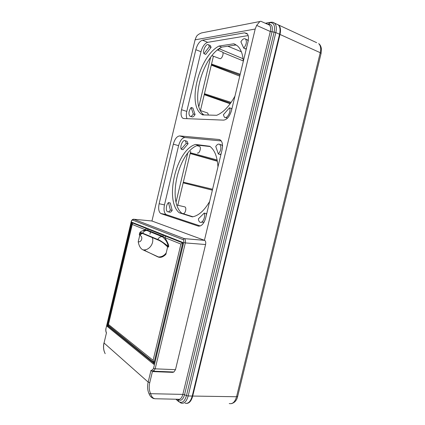 <?xml version="1.0" encoding="UTF-8"?>
<svg xmlns="http://www.w3.org/2000/svg" width="425" height="425" viewBox="0 0 425 425"><rect width="100%" height="100%" fill="white"/><g stroke="black" fill="none" stroke-linecap="round" stroke-linejoin="round"><path stroke-width="0.64" d="M229.256 403.553C232.592 404.249 235.025 401.981 236.56 396.748L320.232 52.695L280.001 34.446C280.957 30.058 280.521 26.929 278.699 25.054L276.749 24.156M280.001 34.446L192.711 396.058C191.372 400.924 189.3 403.368 186.495 403.405M279.544 224.23L281.265 217.159M222.849 52.53L243.302 60.966M211.289 65.131L239.753 76.133M204.234 94.669L230.153 103.78M190.166 153.531L217.387 161.24M183.159 182.856L212.367 190.161M240.21 74.226L211.544 64.058M211.384 64.722L211.581 64.058M240.003 75.098L211.422 64.717M231.152 102.388L204.462 93.697M204.308 94.355L230.626 103.132M204.499 93.697L204.34 94.355M217.159 159.97L190.352 152.756M190.193 153.414L217.329 160.921M190.384 152.761L190.23 153.42M212.585 189.247L183.324 182.182M183.164 182.84L212.378 190.108M183.356 182.187L183.196 182.846M276.293 23.949L278.226 24.82C280.075 26.685 280.516 29.824 279.554 34.244L192.227 396.052C190.634 401.582 188.254 403.962 185.087 403.192M170.011 237.888L170.127 237.416M177.82 205.211L190.719 151.226M200.446 110.521L213.419 56.222M220.394 47.855L217.919 50.155M133.386 219.199L151.858 220.979L204.425 240.284L255.197 29.027L256.642 25.399L270.289 31.503L182.846 394.389C181.762 398.167 180.157 399.792 178.027 399.266L156.108 398.767C153.457 398.953 151.635 397.263 150.641 393.693L182.846 394.389L184.54 394.767L271.995 31.939C272.93 26.69 271.814 24.113 268.648 24.204L267.798 24.363M261.896 21.728L260.822 21.25L259.872 21.516L256.642 25.399M204.877 32.268L201.604 32.906C198.879 33.931 197.115 35.206 196.323 36.725L195.07 39.838L151.948 221.011M244.529 32.821L246.978 33.49C248.513 35.094 248.859 37.852 248.009 41.756L231.513 110.447C229.707 116.45 227.062 119.68 223.577 120.132L183.823 118.538L182.67 118.139C181.039 116.652 180.657 113.842 181.523 109.714L195.819 49.693C197.333 44.386 199.559 41.214 202.497 40.184L244.529 32.821L247.536 34.154M166.542 214.763L161.149 213.674L198.162 226.052C201.413 226.514 203.926 223.816 205.689 217.961L222.047 149.866C223.003 145.185 222.472 141.923 220.437 140.075L218.933 139.485L179.679 135.92C176.928 136.218 174.808 138.964 173.32 144.165L159.136 203.729L164.48 204.893C163.529 209.684 164.071 212.909 166.111 214.567L200.287 225.972M161.149 213.674L160.719 213.477C158.706 211.815 158.174 208.563 159.136 203.729M221.26 140.93L184.965 137.519C182.203 137.796 180.078 140.516 178.596 145.663L164.48 204.893M181.199 149.212C179.711 146.131 183.154 139.018 185.311 140.771L186.304 143.246L181.199 149.212L182.962 149.727L188.089 143.762L187.085 141.27L186.309 141.047M168.273 211.847L169.251 212.064C170.228 212.553 171.206 211.995 172.183 210.386L170.255 202.975L168.465 202.603C166.212 204.409 165.511 210.678 167.461 211.671C168.428 212.155 169.4 211.602 170.372 210.003L168.465 202.603M204.191 213.1C205.913 216.761 202.364 224.007 199.824 222.078C199.001 221.51 198.528 220.421 198.417 218.817L204.191 213.1L206.098 213.488L206.449 214.795M204.117 222.116L200.929 222.317M220.57 144.606L221.622 144.909L222.53 146.221M221.165 153.521L220.251 154.567L218.381 153.999C221.17 150.354 221.622 147.146 219.746 144.373C218.429 143.65 217.101 144.357 215.767 146.487L218.381 153.999M209.653 201.461C204.303 210.641 198.533 215.778 192.344 216.877L179.185 212.739C164.225 200.356 176.263 149.754 195.511 144.436L209.785 146.269C214.63 149.903 217.356 156.777 217.951 166.903M188.089 143.762L186.304 143.246M172.183 210.386L170.372 210.003M195.511 144.436L198.193 145.217L210.173 146.556M192.929 216.771L181.905 213.318C166.855 200.94 178.867 150.482 198.193 145.217M181.905 213.318L179.185 212.739M183.111 213.584C185.119 214.413 186.931 207.905 184.965 206.911L184.376 206.773M197.349 153.027L197.583 153.09C199.559 153.547 201.445 147.475 199.644 146.439L199.075 146.269M203.989 114.936C189.454 105.087 201.886 56.854 221.653 47.122L236.247 44.954M243.323 61.264C242.781 54.007 240.794 48.848 237.352 45.794L233.819 43.796L219.029 46.049C199.208 55.914 186.798 104.688 201.519 114.213L202.571 114.893L216.686 115.292C223.284 112.604 229.373 106.213 234.951 96.119M202.497 40.184L207.671 42.335C204.722 43.339 202.497 46.468 200.993 51.728L186.766 111.408C186.086 114.453 186.171 116.87 187.032 118.671M207.671 42.335L248.157 35.572M211.097 47.398L209.35 46.692L208.606 44.827C206.454 42.755 202.21 50.958 203.984 53.693L205.705 54.4L211.097 47.398L210.348 45.512L209.674 45.247M190.559 116.376L191.563 116.705C192.674 117.332 193.843 116.609 195.064 114.543L192.907 108.056L191.149 107.498C188.79 110.898 188.349 113.778 189.816 116.126C190.915 116.748 192.073 116.03 193.29 113.974L191.149 107.498M229.468 107.812C231.556 111.153 226.966 119.579 224.405 117.183L223.375 114.761L229.468 107.812L231.333 108.423L231.726 109.565M227.513 118.145L225.404 117.528M246.511 39.424L247.398 39.791L248.136 41.177M246.564 47.765L245.602 48.997L243.78 48.206L240.874 41.82C242.537 39.084 244.099 38.154 245.56 39.026C247.047 41.512 246.458 44.572 243.78 48.206M203.984 53.693L209.35 46.692M195.064 114.543L193.29 113.974M219.029 46.049L221.653 47.122M233.819 43.796L235.423 44.466M211.969 55.67L220.155 58.735C222.089 58.677 224.055 53.125 222.509 52.068L222.02 51.861M208.404 115.058L207.74 113.045L207.198 112.859M145.116 250.883L145.387 249.757M149.951 234.111L150.593 231.407M150.864 230.276L150.971 229.824M103.976 342.885C103.132 346.625 103.445 350.041 104.917 353.138L104.996 353.292C103.498 350.115 103.185 346.694 104.051 343.012L106.441 332.945L104.051 343.012L148.182 382.107C147.162 386.383 147.47 390.32 149.117 393.922L150.641 393.693C149.101 390.315 148.808 386.623 149.765 382.612L148.182 382.107L150.981 370.409L152.41 371.583L172.683 372.364L173.91 372.002L175.488 369.676L205.578 244.529C205.987 242.388 205.668 240.996 204.627 240.364L204.425 240.284M182.824 242.967L182.936 242.494L131.745 222.206L132.308 222.891L133.694 223.157L132.611 223.008L163.46 235.291L162.727 236.279L164.847 237.602C167.944 242.686 169.177 245.825 168.539 247.026L167.551 246.771L161.378 241.331M182.739 242.935L163.46 235.291M146.232 228.427L145.398 229.76L147.475 230.153L146.965 230.509L144.33 230.308M132.611 223.008L108.258 325.316L153.993 362.53M132.308 222.891L107.849 325.975L108.843 326.055M108.646 324.61L153.09 360.331L154.073 362.637M163.131 242.462L167.312 246.463M167.275 246.442L167.519 247.456L165.883 254.315C163.051 257.146 160.363 258.002 157.824 256.87L158.387 256.939C161.516 257.061 164.124 255.712 166.223 252.891M152.32 237.596C154.44 243.249 149.111 250.596 143.358 249.863L157.824 256.87M142.811 249.794L142.439 249.597C140.367 248.306 138.959 245.708 138.205 241.798L139.703 235.508C143.39 236.018 141.828 242.579 138.205 241.798M140.388 234.775L139.703 235.508M139.363 234.111L139.342 234.712L140.133 234.945L142.04 233.426M132.393 224.517L145.398 229.76L143.023 230.562M165.723 236.183L164.847 237.602L180.923 244.083L182.633 242.909M153.93 363.614L153.76 364.321L107.058 326.272L107.849 325.975L153.908 363.332M148.182 229.213L147.475 230.153L162.727 236.279L162.329 236.714C165.808 239.657 167.705 242.824 168.013 246.213L168.539 247.026M142.768 233.596C140.787 232.831 139.671 233.134 139.421 234.51L139.442 233.819C139.825 232.523 140.903 232.31 142.683 233.187L157.765 239.482L157.951 239.96C159.816 240.407 165.623 244.402 167.758 246.601L168.013 246.213C165.516 244.152 159.747 239.897 157.765 239.482C158.775 237.628 160.214 236.683 162.084 236.651L146.965 230.509L144.388 230.302M167.758 246.601L168.268 247.074M166.483 245.06L167.184 246.123L166.998 245.496M140.133 234.945L139.984 234.584L140.436 234.727L141.706 233.49M139.984 234.584L141.536 233.463L142.311 233.421M149.117 393.922C150.121 396.435 151.805 398.028 154.174 398.687M175.488 369.676L155.162 368.831L153.616 371.211L152.527 369.92L153.563 368.332L183.706 242.489C183.977 240.986 183.765 240.035 183.074 239.631L132.648 220.076C132.101 219.975 131.649 220.538 131.293 221.765L105.889 328.87L105.873 330.942L106.441 332.945M105.889 328.87L131.197 221.717C131.16 221.223 131.936 219.268 133.678 219.226L184.37 238.659C185.353 239.302 185.677 240.72 185.332 242.914L155.162 368.831L153.563 368.332M281.233 217.297L321.087 53.417L321.454 49.146C321.066 46.399 320.147 44.561 318.686 43.616C320.625 45.496 321.141 48.519 320.232 52.695L321.066 53.508M278.699 25.054L316.657 42.675M237.687 396.318L236.56 396.748L192.711 396.058M241.357 51.76L227.821 46.208M243.084 58.74L219.56 48.907M270.874 22.238L265.779 23.46M268.111 24.501L269.413 25.08C270.656 26.345 270.948 28.486 270.289 31.503L274.114 32.13C275.251 25.697 273.875 22.541 269.987 22.668L268.249 24.522M255.197 29.027L195.07 39.838M184.965 137.519L179.679 135.92M220.092 139.846L218.933 139.485M198.895 226.196L198.162 226.052M178.596 145.663L173.32 144.165M181.523 109.714L186.766 111.408M200.993 51.728L195.819 49.693M210.582 57.476L198.868 106.526M187.712 153.239L176.088 201.917M167.827 236.507L167.716 236.975M204.547 240.327L184.232 238.622L183.074 239.631M204.627 240.364L184.232 238.622L133.678 219.226L132.648 220.076M150.981 370.409L152.527 369.92M131.745 222.206L107.058 326.272M182.936 242.494L153.76 364.321M153.09 360.331L180.923 244.083M146.949 230.504L162.185 236.651L146.949 230.504M139.613 233.421C139.937 231.381 142.348 230.408 146.853 230.499C145.047 230.525 143.655 231.418 142.683 233.187L142.869 233.638L157.951 239.96L159.301 240.199L157.739 239.546M141.536 233.463L142.131 233.415M177.847 399.261L178.739 401.487L181.077 403.118C184.216 403.888 186.58 401.503 188.169 395.973L186.469 395.59C184.609 401.625 182.033 403.591 178.739 401.487L176.115 399.218M178.123 399.298L178.24 399.596C180.928 401.301 183.026 399.686 184.54 394.767L186.469 395.59L274.114 32.13L275.82 32.566C276.781 28.146 276.351 25.006 274.518 23.152L272.754 22.307M106.308 333.051L105.873 330.942M192.227 396.052L188.169 395.973L275.82 32.566L279.554 34.244M149.765 382.612L152.41 371.583L153.616 371.211L173.91 372.002M205.578 244.529L185.332 242.914L183.706 242.489M231.349 403.649C234.68 402.767 236.783 400.361 237.665 396.419L279.576 224.102M278.226 24.82L274.518 23.152C273.578 22.328 272.234 22.047 270.497 22.307L265.365 23.274M259.872 21.516L201.604 32.906M166.111 214.567L160.719 213.477M185.311 140.771L187.085 141.27M219.746 144.373L221.622 144.909M184.965 206.911L176.965 205.062M199.644 146.439L197.03 145.653M183.988 118.548L182.67 118.139M208.606 44.827L210.348 45.512M245.56 39.026L247.398 39.791M203.718 114.931L201.519 114.213M222.509 52.068L217.488 49.975M207.74 113.045L200.462 110.558M108.301 325.146L132.387 223.63M182.777 242.787L153.781 363.853M162.934 242.457L160.979 241.097M142.439 249.597L158.387 256.939L160.868 257.295M159.216 240.146L157.744 239.53M175.886 399.213L178.856 401.784M105.788 331.234L105.809 328.753M104.991 353.281L105.198 353.674M260.822 21.25L268.244 24.56"/></g></svg>
